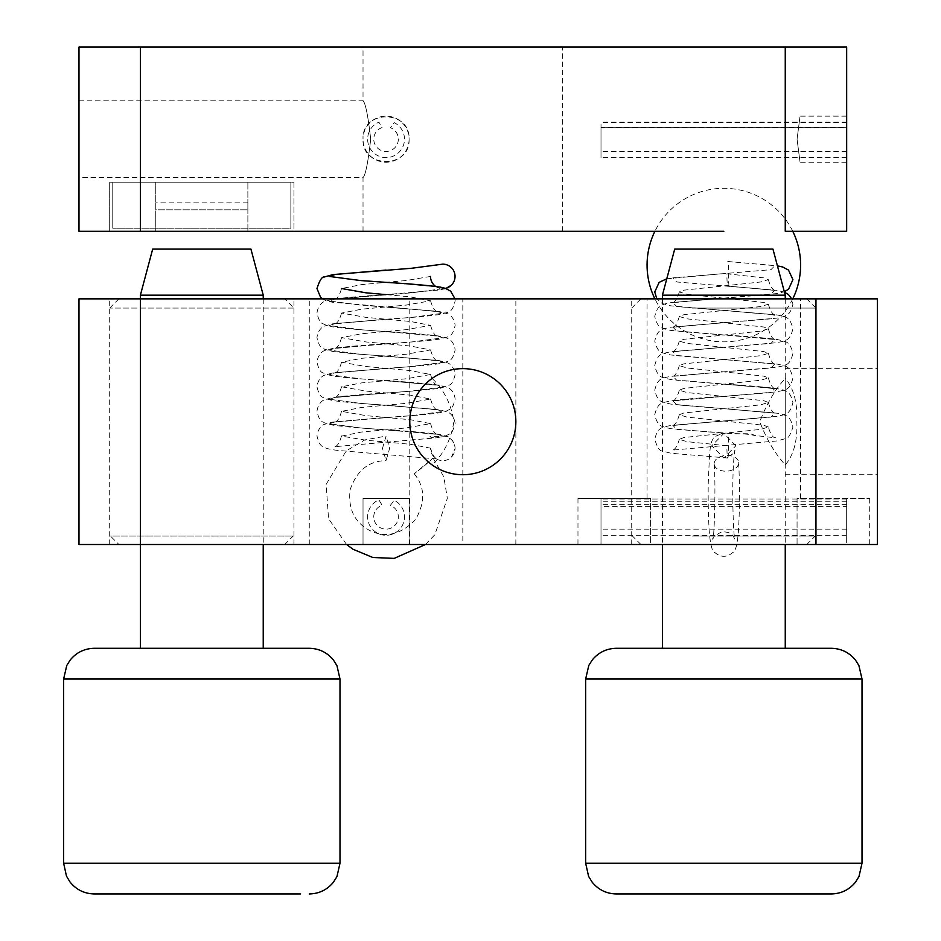 <?xml version="1.0" encoding="UTF-8"?>
<svg xmlns="http://www.w3.org/2000/svg" width="941" height="941" viewBox="0 0 941 941"><rect width="100%" height="100%" fill="white"/><g stroke="black" fill="none" stroke-linecap="round" stroke-linejoin="round"><path stroke-width="0.71" stroke-dasharray="4.71 3.53" d="M293.933 182.166L293.933 231.298L109.697 231.298L293.933 231.298L293.933 182.166L155.747 182.166L155.747 231.298L155.747 182.166L109.697 182.166L109.697 231.298L109.697 182.166L247.871 182.166L247.871 231.298L247.871 182.166L293.933 182.166M370.707 139.174C368.06 162.522 365.496 175.308 363.026 177.555C365.508 175.273 368.072 162.475 370.707 139.174C368.06 162.522 365.496 175.308 363.026 177.555C365.508 175.273 368.072 162.475 370.707 139.174C368.06 115.825 365.496 103.028 363.026 100.793C365.508 103.075 368.06 115.861 370.707 139.174C368.06 115.825 365.496 103.028 363.026 100.793C365.508 103.075 368.06 115.861 370.707 139.174M462.819 47.05L562.624 47.05L462.819 47.05M462.819 231.298L562.624 231.298L462.819 231.298M78.985 139.174L78.985 177.555L78.985 139.174M846.665 139.174L846.665 162.205L846.665 139.174M797.062 139.174C800.92 168.886 800.92 168.886 797.062 139.174C800.92 168.886 800.92 168.886 797.062 139.174C800.92 109.462 800.92 109.462 797.062 139.174C800.92 109.462 800.92 109.462 797.062 139.174M409.088 139.174A23.031 23.031 0 0 1 386.057 162.205A23.031 23.031 0 0 1 363.026 139.174C361.615 168.91 410.499 168.862 409.088 139.174C410.523 109.474 361.556 109.485 363.026 139.174A23.031 23.031 0 0 1 386.057 116.143A23.031 23.031 0 0 1 409.088 139.174M723.829 231.298L78.985 231.298L78.985 47.05L846.665 47.05L846.665 231.298L785.253 231.298L785.253 47.05M386.057 231.298L309.283 231.298L386.057 231.298M247.871 182.166L155.747 182.166L247.871 182.166M155.747 209.796L155.747 182.166L155.747 209.796L247.871 209.796L155.747 209.796M247.871 209.796L247.871 202.115L247.871 209.796M432.119 378.435A53.037 53.037 0 0 1 515.856 421.674A53.037 53.037 0 0 0 462.819 368.637A53.037 53.037 0 0 0 409.782 421.674A53.037 53.037 0 0 0 462.819 474.711A53.037 53.037 0 0 0 515.856 421.674A53.037 53.037 0 0 1 462.819 474.711A53.037 53.037 0 0 1 409.782 421.674C410.782 402.736 418.227 388.327 432.119 378.435C443.905 389.68 451.162 404.042 453.88 421.509C451.245 439.165 443.987 453.633 432.119 464.925C418.263 455.103 410.817 440.694 409.782 421.674A53.037 53.037 0 0 1 462.819 368.637A53.037 53.037 0 0 1 487.156 468.806A53.037 53.037 0 0 1 432.119 464.925M462.819 298.85L309.283 298.85L515.856 298.85L462.819 298.85L462.819 544.51L363.026 544.51L363.026 498.448L363.026 544.51L309.283 544.51L409.088 544.51L409.088 498.448L409.088 544.51L462.819 544.51M723.829 298.85L78.985 298.85L78.985 544.51L140.397 544.51L140.397 298.85L140.397 544.51L815.953 544.51L631.717 544.51L723.829 544.51L650.596 544.51L650.596 498.448L650.596 544.51L846.665 544.51L797.062 544.51L797.062 498.448L869.696 498.448L797.062 498.448L797.062 544.51L723.829 544.51L815.953 544.51L815.953 298.85L723.829 298.85M201.809 298.85L293.933 298.85L201.809 298.85M201.809 544.51L293.933 544.51L201.809 544.51M650.596 498.448L601.005 498.448L650.596 498.448M785.253 464.925L785.253 378.435C793.686 388.245 797.556 402.666 796.839 421.674C797.58 440.611 793.722 455.032 785.253 464.925C775.066 453.668 766.586 439.318 759.787 421.85C766.468 404.183 774.949 389.715 785.253 378.435M877.365 421.674L877.365 368.637L877.365 421.674M363.026 498.448L409.088 498.448L386.057 498.448L409.088 498.448L409.088 544.51L409.088 498.448L363.026 498.448L363.026 544.51L363.026 498.448M877.365 298.85L815.953 298.85L815.953 544.51L877.365 544.51L877.365 298.85M846.665 544.51L869.696 544.51L846.665 544.51L846.665 498.448L846.665 544.51M601.005 544.51L650.596 544.51L577.974 544.51L601.005 544.51L601.005 498.448L577.974 498.448L601.005 498.448L601.005 544.51M290.863 228.216L290.863 182.166L112.767 182.166L112.767 228.216L112.767 182.166L112.767 228.216L112.767 182.166L290.863 182.166L290.863 228.216L112.767 228.216L290.863 228.216L290.863 182.166L290.863 228.216M792.769 231.298A76.762 76.762 0 0 0 654.901 231.298M792.769 298.85A76.762 76.762 0 0 1 654.901 298.85M284.723 298.85L118.907 298.85L284.723 298.85L293.933 308.06L109.697 308.06L293.933 308.06M118.907 298.85L109.697 308.06M118.907 544.51L284.723 544.51L118.907 544.51L110.462 536.064L293.169 536.064L110.462 536.064M284.723 544.51L293.169 536.064M752.424 298.85L640.927 298.85L752.424 298.85M692.07 308.06L815.953 308.06L692.07 308.06M777.878 298.85L666.522 298.85L777.878 298.85M695.246 544.51L806.743 544.51L695.246 544.51M692.329 536.064L815.188 536.064L692.329 536.064M777.878 544.51L666.522 544.51L777.878 544.51M140.397 295.168L263.233 295.168M258.269 648.29L140.397 648.29L258.269 648.29M152.677 249.106L250.941 249.106M263.233 648.29L140.397 648.29M616.355 893.95L738.956 893.95M662.417 648.29L616.355 648.29M662.417 295.168L785.253 295.168M674.697 249.106L772.961 249.106M785.253 648.29L715.184 648.29M846.665 506.34L846.665 535.288L846.665 501.8L846.665 506.34L601.005 506.34L601.005 529.148L601.005 499.001L601.005 535.288L601.005 506.34M846.665 504.705L601.005 504.705M846.665 499.001L601.005 499.001M846.665 501.8L601.005 501.8M390.35 505.364L394.255 500.365A18.42 18.42 0 0 1 400.16 528.713A18.42 18.42 0 0 1 371.225 527.795A18.42 18.42 0 0 1 378.917 499.883L382.117 505.235A12.28 12.28 0 0 0 376.071 524.031A12.28 12.28 0 0 0 395.808 524.337A12.28 12.28 0 0 0 390.35 505.364L394.255 500.365A18.42 18.42 0 0 1 400.16 528.713A18.42 18.42 0 0 1 371.225 527.795A18.42 18.42 0 0 1 378.917 499.883L382.117 505.235A12.28 12.28 0 0 0 376.071 524.031A12.28 12.28 0 0 0 395.808 524.337A12.28 12.28 0 0 0 390.35 505.364M382.117 127.541A12.28 12.28 0 0 0 376.071 146.326A12.28 12.28 0 0 0 395.808 146.631A12.28 12.28 0 0 0 390.35 127.67L394.255 122.671A18.42 18.42 0 0 1 400.16 151.019A18.42 18.42 0 0 1 371.225 150.101A18.42 18.42 0 0 1 378.917 122.189L382.117 127.541A12.28 12.28 0 0 0 376.071 146.326A12.28 12.28 0 0 0 395.808 146.631A12.28 12.28 0 0 0 390.35 127.67L394.255 122.671A18.42 18.42 0 0 1 400.16 151.019A18.42 18.42 0 0 1 371.225 150.101A18.42 18.42 0 0 1 378.917 122.189L382.117 127.541M846.665 127.541L846.665 157.594L846.665 122.189L846.665 127.541L601.005 127.541L601.005 151.454L601.005 122.671L601.005 157.594L601.005 127.541M846.665 127.67L601.005 127.67M846.665 122.189L601.005 122.189M846.665 122.671L601.005 122.671M768.362 427.038L763.833 425.273L686.895 417.086L679.308 414.758L683.836 412.993L760.763 404.806L768.362 402.477L763.833 400.713L686.895 392.526L679.308 390.197L683.836 388.421L760.763 380.235L768.362 377.906L763.833 376.141L686.895 367.955L679.308 365.626L683.836 363.861L760.763 355.674L768.362 353.345L763.833 351.581L686.895 343.394L679.308 341.065L683.836 339.301L760.763 331.103L768.362 328.774L763.833 327.009L686.895 318.823L679.308 316.494L683.836 314.729L760.763 306.543L768.362 304.214L763.833 302.449L686.895 294.262L679.308 291.933L683.836 290.169L760.763 281.971L768.362 279.642L763.833 277.877L726.899 273.784A12.28 0.847 -90 0 0 727.746 286.064L727.746 286.064A12.28 0.847 -90 0 0 728.593 273.784A12.28 0.847 -90 0 0 727.746 261.504L774.866 265.597L770.961 269.691L672.791 277.877L676.708 281.971L774.866 290.169L770.961 294.262L672.791 302.449L676.708 306.543L774.866 314.729L770.961 318.823L672.791 327.009L676.708 331.103L774.866 339.301L770.961 343.394L672.791 351.581L676.708 355.674L774.866 363.861L770.961 367.955L672.791 376.141L676.708 380.235L774.866 388.421L770.961 392.526L672.791 400.713L676.708 404.806L774.866 412.993L770.961 417.086L672.791 425.273L676.708 429.367L736.133 433.836C741.967 433.825 753.423 433.119 753.8 435.365L775.619 437.847C776.854 436.989 772.338 441.011 768.362 427.038L760.763 429.367L683.836 437.553L679.308 439.318L686.895 441.647L726.899 445.752A12.28 0.847 -90 0 0 727.746 458.032A12.28 0.847 -90 0 0 728.593 445.752A12.28 0.847 -90 0 0 727.746 433.46L736.485 433.66C744.39 433.825 750.153 434.389 753.8 435.365M727.746 261.504L777.431 265.868M727.746 458.032L670.886 453.256L662.264 450.939C659.735 451.257 657.23 447.375 654.748 439.318C657.9 425.826 663.864 427.99 664.264 426.896L670.368 425.52L776.807 416.404L783.5 414.887C783.912 413.793 789.84 415.84 792.922 402.477C789.77 388.986 783.794 391.138 783.406 390.045L777.301 388.68C765.762 387.092 747.942 385.563 723.829 384.081L670.862 379.552L664.17 378.035C663.758 376.953 657.818 378.988 654.748 365.626C657.9 352.134 663.864 354.286 664.264 353.193L670.368 351.828L776.807 342.7L783.5 341.183C783.912 340.101 789.84 342.136 792.922 328.774C789.77 315.282 783.794 317.446 783.406 316.352L777.301 314.976L670.862 305.86L662.264 303.543L656.818 298.85M768.362 279.642C772.338 293.616 776.854 289.593 775.619 290.463L727.746 286.064L777.278 290.404L784.453 292.169M714.172 463.301A12.28 7.881 -3.3 0 1 726.523 455.409A12.28 7.881 -3.3 0 1 738.685 462.584A12.28 7.881 -3.3 0 1 738.673 463.301A12.28 7.881 -3.3 0 1 726.323 471.182A12.28 7.881 -3.3 0 1 714.16 464.007A12.28 7.881 -3.3 0 1 714.172 463.301M735.886 445.752L723.829 433.46L711.784 445.752L723.829 458.032L735.886 445.752M435.624 286.405A12.28 12.268 90 0 0 442.776 288.711L411.746 292.804L335.396 298.944L329.326 300.991L360.356 305.084L436.718 311.224L442.776 313.271L411.746 317.364L335.396 323.516L329.326 325.562L360.356 329.656L436.718 335.796L442.776 337.843L411.746 341.936L335.396 348.076L329.326 350.123L360.356 354.216L436.718 360.356L442.776 362.403L411.746 366.496L335.396 372.648L329.326 374.694L360.356 378.788L436.718 384.928L442.776 386.974L411.746 391.068L335.396 397.208L329.326 399.255L360.356 403.348L436.718 409.488L442.776 411.535L411.746 415.628L335.396 421.768L329.326 423.826L360.356 427.92L436.718 434.06L442.776 436.106L439.329 436.471C438.518 436.471 421.921 435.754 434.754 438L444.458 436.342L442.776 436.106A12.28 12.268 90 0 1 451.445 457.079A12.28 12.268 90 0 1 430.519 448.387L430.578 448.187C434.53 462.137 438.953 458.149 437.753 459.02L337.254 450.351C330.797 449.539 326.551 448.586 324.492 447.469C322.951 445.587 320.105 448.445 316.964 435.906C318.293 425.791 325.515 423.838 324.422 424.367L332.585 422.097L386.057 417.463L335.396 421.768L329.326 423.826L360.356 427.92L436.718 434.06L442.776 436.106M392.044 282.782L440.541 287.17M430.519 276.431L406.194 280.524L361.732 284.617L341.536 288.511C337.584 302.461 333.161 298.473 334.361 299.344L386.057 294.627L410.382 296.897L430.578 300.802L406.194 305.084L361.732 309.177L341.536 313.082L365.92 317.364L410.382 321.469L430.578 325.363L406.194 329.656L361.732 333.749L341.536 337.643L365.92 341.936L410.382 346.029L430.578 349.923L406.194 354.216L361.732 358.309L341.536 362.214L365.92 366.496L410.382 370.589L430.578 374.494L406.194 378.788L361.732 382.881L341.536 386.775L365.92 391.068L410.382 395.161L430.578 399.055L406.194 403.348L361.732 407.441L341.536 411.346L365.92 415.628L410.382 419.721L430.578 423.626L406.194 427.92L361.732 432.013L341.595 436.106L365.92 440.2L410.382 444.293L430.578 448.187M424.309 465.936L433.048 458.044L414.216 473.829L424.309 465.936M382.481 448.387L386.057 436.106L389.633 448.387L386.057 460.667L382.481 448.387M140.397 231.298L140.397 47.05M339.995 863.238L63.635 863.238M63.635 679.002L339.995 679.002M862.015 863.238L585.655 863.238M585.655 679.002L862.015 679.002M442.776 288.711L411.746 292.804L335.396 298.944L329.326 300.991L360.356 305.084L436.718 311.224L442.776 313.271L411.746 317.364L335.396 323.516L329.326 325.562L360.356 329.656L436.718 335.796L442.776 337.843L411.746 341.936L335.396 348.076L329.326 350.123L360.356 354.216L436.718 360.356L442.776 362.403L411.746 366.496L335.396 372.648L329.326 374.694L360.356 378.788L436.718 384.928L442.776 386.974L411.746 391.068L335.396 397.208L329.326 399.255L360.356 403.348L436.718 409.488L442.776 411.535L411.746 415.628L386.057 417.463C410.088 416.004 427.943 414.452 439.647 412.793L447.622 410.617C449.128 408.794 452.139 411.429 455.15 399.055C453.821 388.939 446.587 386.986 447.693 387.516L439.529 385.257C427.779 383.646 409.958 382.093 386.057 380.611C362.026 379.152 344.159 377.6 332.467 375.953L324.492 373.765C322.975 371.942 319.975 374.589 316.964 362.214C318.293 352.087 325.515 350.146 324.422 350.664L332.585 348.405C344.324 346.794 362.156 345.253 386.057 343.759C410.088 342.301 427.943 340.748 439.647 339.101L447.622 336.925C449.128 335.09 452.139 337.737 455.15 325.363C453.821 315.247 446.587 313.294 447.693 313.812L439.529 311.553L332.467 302.249L326.551 300.897L322.387 298.85M363.026 231.298L363.026 177.555L78.985 177.555M78.985 100.793L363.026 100.793L363.026 47.05M800.603 162.205L846.665 162.205M800.603 116.143L846.665 116.143M562.624 231.298L562.624 47.05M247.871 202.115L155.747 202.115M409.782 544.51L409.782 298.85M631.717 544.51L631.717 298.85M109.697 544.51L109.697 298.85M647.067 498.448L647.067 298.85M785.253 474.711L877.365 474.711M309.283 544.51L309.283 298.85M785.253 368.637L877.365 368.637M869.696 498.448L869.696 544.51M577.974 498.448L577.974 544.51M800.603 498.448L800.603 298.85M293.933 544.51L293.933 298.85M515.856 544.51L515.856 298.85M806.743 298.85L815.953 308.06M640.927 298.85L631.717 308.06M806.743 544.51L815.188 536.064M640.927 544.51L632.481 536.064M263.233 298.85L263.233 544.51M662.417 298.85L662.417 544.51M785.253 298.85L785.253 544.51M846.665 529.148L601.005 529.148M846.665 535.288L601.005 535.288M846.665 151.454L601.005 151.454M846.665 157.594L601.005 157.594M679.308 291.933C675.332 305.896 670.815 301.873 672.05 302.743L723.829 298.109L670.368 302.696L664.264 304.061C663.864 305.155 657.9 303.002 654.748 316.494C657.818 329.856 663.758 327.821 664.17 328.903L670.862 330.42L723.829 334.949C747.942 336.431 765.762 337.96 777.301 339.548L783.406 340.913C783.794 342.006 789.77 339.854 792.922 353.345C789.84 366.708 783.912 364.661 783.5 365.755L776.807 367.272L670.368 376.388L664.264 377.764C663.864 378.858 657.9 376.706 654.748 390.197C657.818 403.548 663.758 401.513 664.17 402.595L670.862 404.112L777.301 413.24L783.406 414.616C783.794 415.71 789.77 413.546 792.922 427.038C790.44 435.095 787.923 438.976 785.406 438.659L776.784 440.964L672.05 450.139C670.815 449.269 675.332 453.291 679.308 439.318M679.308 316.494C675.332 330.467 670.815 326.433 672.05 327.303L723.829 322.669L670.368 327.256L664.264 328.632C663.864 329.726 657.9 327.574 654.748 341.065C657.818 354.416 663.758 352.381 664.17 353.463L670.862 354.98L777.301 364.108L783.406 365.484C783.794 366.578 789.77 364.414 792.922 377.906C789.84 391.268 783.912 389.233 783.5 390.315L776.807 391.832L723.829 396.361C699.716 397.843 681.896 399.384 670.368 400.96L664.264 402.325C663.864 403.418 657.9 401.266 654.748 414.758C657.818 428.12 663.758 426.085 664.17 427.167L670.862 428.684L723.829 433.213M666.781 278.795L723.829 273.537M723.829 322.669L776.807 318.14L783.5 316.623C783.912 315.529 789.84 317.576 792.922 304.214L791.722 298.85M723.829 298.109L776.807 293.568L784.335 291.745M768.362 304.214C772.338 318.176 776.854 314.153 775.619 315.023L723.829 310.389M768.362 328.774C772.338 342.747 776.854 338.725 775.619 339.595L723.829 334.949M679.308 341.065C675.332 355.028 670.815 351.005 672.05 351.875L723.829 347.241M768.362 353.345C772.338 367.308 776.854 363.285 775.619 364.155L723.829 359.521M679.308 365.626C675.332 379.599 670.815 375.565 672.05 376.435L723.829 371.801M768.362 377.906C772.338 391.879 776.854 387.857 775.619 388.727L723.829 384.081M679.308 390.197C675.332 404.16 670.815 400.137 672.05 401.007L723.829 396.361M768.362 402.477C772.338 416.44 776.854 412.417 775.619 413.287L723.829 408.653M679.308 414.758C675.332 428.731 670.815 424.697 672.05 425.567L723.829 420.933M738.685 462.584C739.873 487.262 739.744 510.681 738.297 532.853C737.179 545.121 735.392 551.626 732.957 552.379C726.911 557.543 720.9 557.601 714.901 552.567C712.208 551.885 710.314 544.792 709.243 531.3C708.044 513.198 708.067 492.578 708.267 482.462C710.384 439.165 708.808 437.283 723.829 433.46M714.16 464.007C715.854 481.663 714.407 538.675 712.784 539.358C712.161 537.676 715.136 535.194 721.723 531.912C732.663 531.383 733.627 537.523 734.85 539.299C733.686 534.817 732.98 519.22 732.733 492.531C732.874 459.537 734.956 448.81 734.886 450.327C735.544 452.656 731.863 455.221 723.829 458.032M445.881 288.499L439.647 289.969L386.057 294.627C362.156 296.121 344.324 297.662 332.585 299.273L324.422 301.532C325.515 301.014 318.293 302.955 316.964 313.082C319.975 325.457 322.975 322.81 324.492 324.633L332.467 326.821C344.159 328.468 362.026 330.02 386.057 331.479C409.958 332.973 427.779 334.514 439.529 336.125L447.693 338.384C446.587 337.854 453.821 339.807 455.15 349.923C452.139 362.297 449.128 359.662 447.622 361.485L439.647 363.661C427.943 365.32 410.088 366.872 386.057 368.331L332.585 372.965L324.422 375.236C325.515 374.706 318.293 376.659 316.964 386.775C319.975 399.149 322.975 396.514 324.492 398.337L332.467 400.513C344.159 402.16 362.026 403.713 386.057 405.171L439.529 409.817L447.693 412.076C446.587 411.558 453.821 413.511 455.15 423.626C452.868 431.119 451.057 434.566 449.716 433.966L444.458 436.342M341.536 313.082C337.584 327.021 333.161 323.045 334.361 323.904L386.057 319.199L332.585 323.833L324.422 326.104C325.515 325.574 318.293 327.527 316.964 337.643C319.975 350.017 322.975 347.382 324.492 349.205L332.467 351.381C344.159 353.028 362.026 354.581 386.057 356.039L439.529 360.685L447.693 362.944C446.587 362.426 453.821 364.379 455.15 374.494C452.139 386.869 449.128 384.222 447.622 386.057L439.647 388.233C427.943 389.88 410.088 391.432 386.057 392.891C362.156 394.385 344.324 395.926 332.585 397.537L324.422 399.796C325.515 399.278 318.293 401.219 316.964 411.346C319.975 423.709 322.975 421.074 324.492 422.897L332.467 425.085C344.159 426.732 362.026 428.284 386.057 429.743C409.958 431.225 427.779 432.778 439.529 434.389L447.693 436.648C446.587 436.118 453.821 438.071 455.15 448.187L451.445 457.079M386.057 319.199C410.088 317.74 427.943 316.188 439.647 314.529L447.622 312.353C449.128 310.53 452.139 313.165 455.15 300.802L454.997 298.85M341.536 435.906C337.584 449.845 333.161 445.869 334.361 446.728L437.33 437.73M430.578 300.802C434.53 314.741 438.953 310.753 437.753 311.624L386.057 306.907M430.578 325.363C434.53 339.301 438.953 335.325 437.753 336.184L386.057 331.479M341.536 337.643C337.584 351.581 333.161 347.605 334.361 348.476L386.057 343.759M430.578 349.923C434.53 363.873 438.953 359.885 437.753 360.756L386.057 356.039M341.536 362.214C337.584 376.153 333.161 372.177 334.361 373.036L386.057 368.331M430.578 374.494C434.53 388.433 438.953 384.457 437.753 385.316L386.057 380.611M341.536 386.775C337.584 400.713 333.161 396.737 334.361 397.608L386.057 392.891M430.578 399.055C434.53 413.005 438.953 409.017 437.753 409.888L386.057 405.171M341.536 411.346C337.584 425.285 333.161 421.297 334.361 422.168L386.057 417.463M430.578 423.626C434.53 437.565 438.953 433.589 437.753 434.448L386.057 429.743M433.048 458.044L443.823 476.887L447.351 498.307L434.813 534.794L425.45 544.51M346.559 544.51L328.55 518.691L326.151 484.309L346.312 450.798L364.873 439.894L386.057 436.106M414.216 473.829C425.073 486.92 425.485 502.2 415.452 519.655C401.195 534.312 386.304 538.111 370.801 531.042C354.839 523.031 347.935 509.316 350.076 489.92C356.686 470.606 368.684 460.855 386.057 460.667"/><path stroke-width="1.41" d="M785.253 47.05L785.253 231.298L846.665 231.298L846.665 47.05L78.985 47.05L78.985 231.298L723.829 231.298M409.782 421.674A53.037 53.037 0 0 0 462.819 474.711A53.037 53.037 0 0 0 515.856 421.674A53.037 53.037 0 0 0 462.819 368.637A53.037 53.037 0 0 0 409.782 421.674M815.953 544.51L78.985 544.51L78.985 298.85L877.365 298.85L877.365 544.51L815.953 544.51L815.953 298.85M654.901 231.298A76.762 76.762 0 0 0 654.901 298.85M792.769 298.85A76.762 76.762 0 0 0 792.769 231.298M300.614 893.95L94.335 893.95L300.614 893.95M140.397 295.168L152.677 249.106L250.941 249.106L263.233 295.168L140.397 295.168L140.397 648.29L94.335 648.29L309.283 648.29L263.233 648.29L263.233 544.51M708.702 893.95L616.355 893.95C606.533 893.738 598.5 889.833 592.242 882.258L588.572 876.318L585.655 863.238L862.015 863.238L858.992 876.53L855.428 882.258C849.17 889.833 841.136 893.738 831.303 893.95L708.702 893.95M831.303 648.29C841.136 648.514 849.17 652.407 855.428 659.994L858.886 665.487L862.015 679.002L585.655 679.002L588.784 665.487L592.242 659.994C598.5 652.407 606.533 648.514 616.355 648.29L831.303 648.29L785.253 648.29L785.253 544.51M662.417 295.168L674.697 249.106L772.961 249.106L785.253 295.168L662.417 295.168L662.417 298.85M715.184 648.29L662.417 648.29L662.417 544.51M738.956 893.95L831.303 893.95M445.516 288.499L442.776 288.711A12.28 12.268 90 0 0 455.044 276.431A12.28 12.268 90 0 0 442.776 264.139L411.746 268.244L335.396 274.384L329.326 276.431L360.356 280.524L392.044 282.782M454.997 298.85L450.645 291.169L445.375 288.322L440.541 287.17C429.002 285.476 410.829 283.876 386.057 282.347M341.536 288.511L365.92 292.804L386.057 294.627M430.519 276.431A12.28 12.268 90 0 0 435.624 286.405M140.397 231.298L140.397 47.05M339.995 863.238L339.995 679.002L63.635 679.002L63.635 863.238L339.995 863.238L336.972 876.53L333.408 882.258C327.15 889.833 319.117 893.738 309.283 893.95M339.995 679.002L336.972 665.71L333.408 659.994C327.15 652.407 319.117 648.514 309.283 648.29M263.233 295.168L263.233 298.85M63.635 679.002L66.764 665.487L70.222 659.994C76.48 652.407 84.514 648.514 94.335 648.29M63.635 863.238L66.458 876.095L69.928 881.87C76.186 889.692 84.325 893.715 94.335 893.95M585.655 679.002L585.655 863.238M785.253 295.168L785.253 298.85M862.015 679.002L862.015 863.238M784.335 291.745L788.57 289.181L792.922 279.642L788.487 270.043L782.606 266.962L777.431 265.868M656.818 298.85L654.748 291.933L659.182 282.324L666.781 278.795M791.722 298.85L788.487 294.604L784.453 292.169M322.387 298.85L320.575 297.321L316.964 288.511C319.599 280.336 322.081 276.489 324.422 276.972L332.585 274.701L386.057 270.067M445.881 288.499L451.445 285.123M425.45 544.51L394.197 558.389L372.801 557.484L353.028 549.262L346.559 544.51"/></g></svg>
